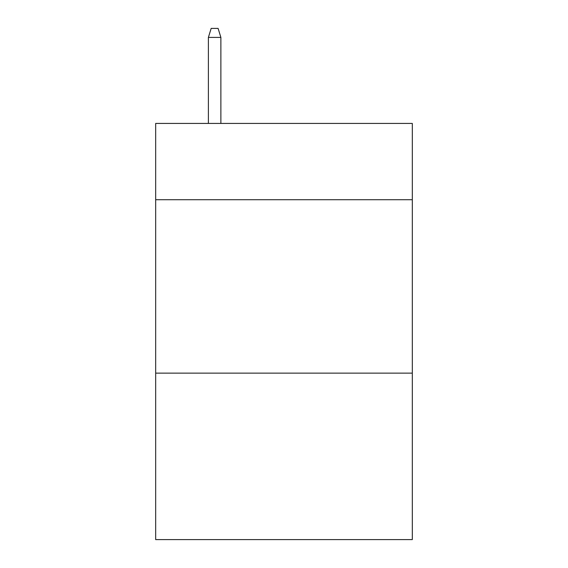 <?xml version="1.0" encoding="UTF-8"?>
<svg xmlns="http://www.w3.org/2000/svg" width="568" height="568" viewBox="0 0 568 568"><rect width="100%" height="100%" fill="white"/><g stroke="black" fill="none" stroke-linecap="round" stroke-linejoin="round"><path stroke-width="0.85" d="M412.318 199.723L412.318 123.426L155.682 123.426L155.682 199.723L412.318 199.723L412.318 539.6L155.682 539.6L155.682 199.723M412.318 373.133L155.682 373.133M220.881 123.426L220.881 37.417L208.392 37.417L208.392 123.426M208.392 37.417L211.168 28.4L218.105 28.4L220.881 37.417"/></g></svg>
